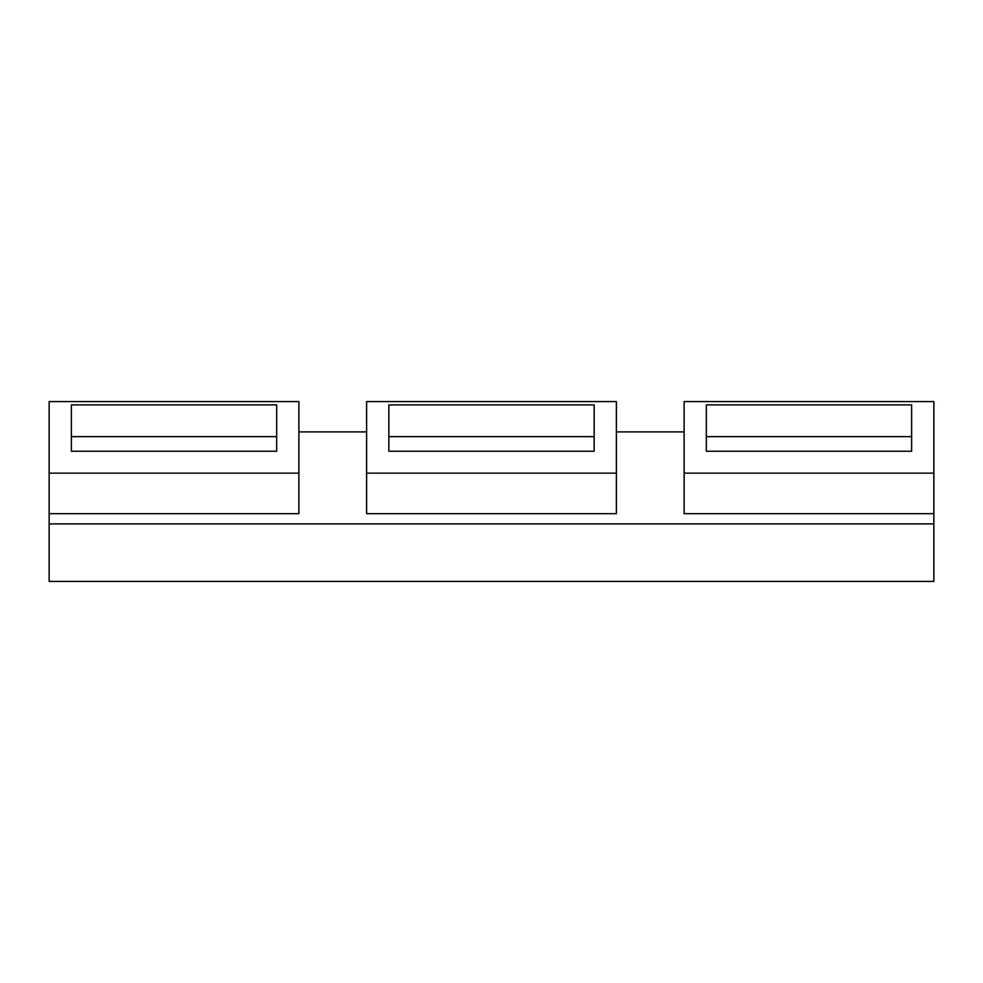 <?xml version="1.0" encoding="UTF-8"?>
<svg xmlns="http://www.w3.org/2000/svg" width="983" height="983" viewBox="0 0 983 983"><rect width="100%" height="100%" fill="white"/><g stroke="black" fill="none" stroke-linecap="round" stroke-linejoin="round"><path stroke-width="1.47" d="M933.85 401.58L684.107 401.58L684.107 473.142L933.85 473.142L933.85 401.58M49.15 523.902L933.85 523.902L933.85 581.42L49.15 581.42L49.15 513.679L298.893 513.679L298.893 473.142L49.15 473.142L49.15 513.679M911.622 436.649L911.622 404.898L706.322 404.898L706.322 451.234L911.622 451.234L911.622 436.649L706.322 436.649M388.85 404.898L388.85 436.649L594.15 436.649L594.15 404.898L388.85 404.898M684.107 473.142L684.107 513.679L933.85 513.679L933.85 473.142M366.622 473.142L366.622 513.679L616.378 513.679L616.378 473.142L366.622 473.142L366.622 401.58L616.378 401.58L616.378 473.142M298.893 431.906L366.622 431.906M616.378 431.906L684.107 431.906M933.85 523.902L933.85 513.679M388.85 436.649L388.85 451.234L594.15 451.234L594.15 436.649M298.893 473.142L298.893 401.58L49.15 401.58L49.15 473.142M71.378 436.649L71.378 451.234L276.678 451.234L276.678 436.649L71.378 436.649L71.378 404.898L276.678 404.898L276.678 436.649"/></g></svg>
